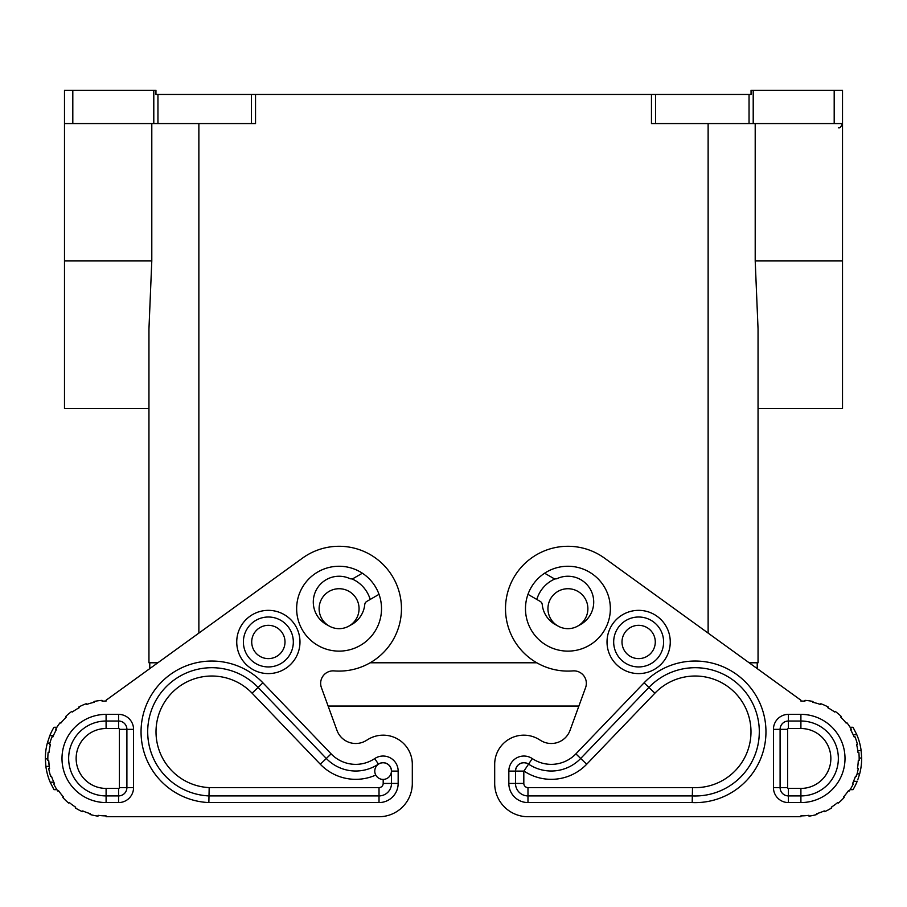 <?xml version="1.0" encoding="UTF-8"?>
<svg xmlns="http://www.w3.org/2000/svg" width="907" height="907" viewBox="0 0 907 907"><rect width="100%" height="100%" fill="white"/><g stroke="black" fill="none" stroke-linecap="round" stroke-linejoin="round"><path stroke-width="1.36" d="M753.207 123.567L753.207 90.281L751.053 90.281L751.053 94.441L651.464 94.441L651.464 123.567L842.512 123.567L842.512 90.281L834.191 90.281L834.191 123.567M255.536 94.441L251.375 94.441L251.375 123.567L255.536 123.567L255.536 94.441L651.464 94.441M251.375 123.567L157.954 123.567L157.954 94.441L251.375 94.441M157.954 94.441L155.947 94.441L155.947 90.281L64.488 90.281L64.488 408.569L148.952 408.569L148.952 662.779L148.952 328.98L151.798 260.865L151.798 123.567M842.512 90.281L842.512 408.569L758.048 408.569L758.048 328.98L755.202 260.865L755.202 123.567M64.488 123.567L72.809 123.567L72.809 90.281M153.793 90.281L153.793 123.567L157.954 123.567M153.793 123.567L72.809 123.567M164.337 816.719L379.024 816.719A33.287 33.287 0 0 0 412.311 783.433L412.311 764.295A29.126 29.126 0 0 0 368.163 739.341L366.031 740.634A19.965 19.965 0 0 1 336.962 730.35L321.407 687.608A12.483 12.483 0 0 1 334.127 670.897A62.413 62.413 0 0 0 367.471 553.111A62.413 62.413 0 0 0 302.507 558.122L106.096 700.215L106.096 701.054A57.413 57.413 0 0 0 102.094 701.19L102.026 700.363A58.252 58.252 0 0 0 93.988 701.496L94.158 702.313A57.413 57.413 0 0 0 86.46 704.512L86.176 703.73A58.252 58.252 0 0 0 78.75 707.041L79.136 707.777A57.413 57.413 0 0 0 72.345 712.018L71.857 711.349A58.252 58.252 0 0 0 65.633 716.564L66.211 717.165A57.413 57.413 0 0 0 60.848 723.117L60.191 722.607A58.252 58.252 0 0 0 55.644 729.341L56.166 730.112A57.413 57.413 0 0 0 53.434 735.588L52.855 736.96A57.413 57.413 0 0 1 56.37 729.761L55.644 729.341M753.207 90.281L834.191 90.281M757.22 662.779L757.22 668.618M758.048 328.98L758.048 662.779L749.148 662.779M328.13 625.388A25.793 25.793 0 0 1 313.289 602.033A25.793 25.793 0 0 1 349.705 578.53A4.161 4.161 0 0 0 353.503 578.337L361.474 573.734A1.667 1.667 0 0 1 363.253 573.802M578.881 706.043L328.119 706.043M149.78 662.779L149.78 668.618M536.785 662.779L370.215 662.779M157.852 662.779L148.952 662.779M758.048 408.569L758.048 662.779M370.192 599.448A32.448 32.448 0 0 0 351.882 578.87M555.118 578.87A32.448 32.448 0 0 0 536.808 599.448M359.059 608.688A19.965 19.965 0 0 0 339.082 588.722A19.965 19.965 0 0 0 319.117 608.688A19.965 19.965 0 0 0 339.082 628.664A19.965 19.965 0 0 0 359.059 608.688M494.689 783.433L494.689 764.295L494.689 783.433A33.287 33.287 0 0 0 527.976 816.719L800.904 816.719L800.904 815.881A57.413 57.413 0 0 0 808.897 815.325L809.01 816.153A58.252 58.252 0 0 0 816.958 814.463L816.731 813.658A57.413 57.413 0 0 0 824.259 810.915L824.599 811.686A58.252 58.252 0 0 0 831.776 807.865L831.334 807.162A57.413 57.413 0 0 0 837.807 802.457L838.351 803.092A58.252 58.252 0 0 0 844.19 797.446L843.578 796.89A57.413 57.413 0 0 0 848.51 790.575L849.19 791.04A58.252 58.252 0 0 0 853.26 783.999L852.512 783.637A57.413 57.413 0 0 0 855.516 776.211L856.299 776.471A58.252 58.252 0 0 0 858.271 768.58L857.444 768.433A57.413 57.413 0 0 0 858.283 760.474L859.122 760.497A58.252 58.252 0 0 0 858.838 752.379L858.011 752.47A57.413 57.413 0 0 0 856.616 744.579L857.421 744.375A58.252 58.252 0 0 0 854.916 736.643L854.145 736.96A57.413 57.413 0 0 0 850.63 729.761L851.356 729.341A58.252 58.252 0 0 0 846.809 722.607L846.152 723.117A57.413 57.413 0 0 0 840.789 717.165L841.367 716.564A58.252 58.252 0 0 0 835.143 711.349L834.655 712.018A57.413 57.413 0 0 0 827.864 707.777L828.25 707.041A58.252 58.252 0 0 0 820.824 703.73L820.54 704.512A57.413 57.413 0 0 0 812.842 702.313L813.012 701.496A58.252 58.252 0 0 0 804.974 700.363L804.906 701.19A57.413 57.413 0 0 0 800.904 701.054L800.904 700.215L604.493 558.122A62.413 62.413 0 0 0 505.505 608.688A62.413 62.413 0 0 0 572.873 670.897A12.483 12.483 0 0 1 585.593 687.608L570.038 730.35A19.965 19.965 0 0 1 540.969 740.634L538.837 739.341L540.969 740.634M543.747 573.802A1.667 1.667 0 0 1 545.526 573.734L553.497 578.337A4.161 4.161 0 0 0 557.295 578.53A25.793 25.793 0 0 1 593.711 602.033A25.793 25.793 0 0 1 578.87 625.388M587.883 608.688A19.965 19.965 0 0 0 567.918 588.722A19.965 19.965 0 0 0 547.941 608.688A19.965 19.965 0 0 0 567.918 628.664A19.965 19.965 0 0 0 587.883 608.688M767.617 676.146L800.904 700.215M767.617 816.719L800.904 816.719M742.663 816.719L527.976 816.719M846.152 723.117A57.413 57.413 0 0 0 840.789 717.165M858.011 752.47L857.773 750.565L861.128 750.565L861.65 758.048L859.156 758.048M850.086 727.267L853.022 727.267L856.832 734.749L853.192 734.749L850.834 730.112L851.356 729.341M857.761 779.861L859.666 773.864L857.081 773.864M861.65 758.048A60.746 60.746 0 0 1 859.666 773.864M850.086 789.668L853.022 789.668A60.746 60.746 0 0 0 857.172 781.346L853.566 781.346L855.516 776.211M856.832 734.749A60.746 60.746 0 0 1 861.128 750.565M567.918 651.124A42.436 42.436 0 0 1 525.482 608.688A42.436 42.436 0 0 1 567.918 566.251A42.436 42.436 0 0 1 610.354 608.688A42.436 42.436 0 0 1 567.918 651.124M843.578 796.89A57.413 57.413 0 0 0 848.51 790.575M857.444 768.433A57.413 57.413 0 0 0 858.283 760.474M494.689 764.295A29.126 29.126 0 0 1 538.837 739.341M663.607 641.975A24.965 24.965 0 0 0 638.641 617.009A24.965 24.965 0 0 0 613.676 641.975A24.965 24.965 0 0 0 638.641 666.94A24.965 24.965 0 0 0 663.607 641.975A24.965 24.965 0 0 0 638.641 617.009A24.965 24.965 0 0 0 613.676 641.975A24.965 24.965 0 0 0 638.641 666.94A24.965 24.965 0 0 0 663.607 641.975A24.965 24.965 0 0 0 638.641 617.009A24.965 24.965 0 0 0 613.676 641.975M532.284 758.581L528.577 764.113A40.77 40.77 0 0 0 580.684 758.479L648.902 687.427L580.684 758.479A40.77 40.77 0 0 1 528.577 764.113A40.77 40.77 0 0 0 580.684 758.479L575.888 753.864L644.095 682.812A70.791 70.791 0 0 1 765.962 731.836A70.791 70.791 0 0 1 692.188 802.57L527.976 802.57A19.138 19.138 0 0 1 508.838 783.433L508.838 771.097A15.068 15.068 0 0 1 532.284 758.581A34.115 34.115 0 0 0 575.888 753.864M523.951 771.029A49.091 49.091 0 0 0 586.693 764.238L580.684 758.479A40.77 40.77 0 0 1 528.577 764.113A8.412 8.412 0 0 0 515.493 771.097L515.493 783.433L515.493 771.097L523.906 771.097L528.577 764.113A8.412 8.412 0 0 0 515.493 771.097L508.838 771.097M523.815 771.097L523.815 783.433L515.493 783.433A12.483 12.483 0 0 0 527.976 795.915L692.324 795.915L692.517 787.593A55.815 55.815 0 0 0 715.997 680.057A55.815 55.815 0 0 0 654.899 693.186L586.693 764.238M692.188 802.57L692.324 795.915A64.136 64.136 0 0 0 719.104 672.336A64.136 64.136 0 0 0 648.902 687.427L644.095 682.812M800.904 795.915L800.904 802.57L788.421 802.57L788.421 788.421L800.904 788.421L800.904 795.915A37.448 37.448 0 0 0 838.351 758.467A37.448 37.448 0 0 1 800.904 795.915L788.421 795.915A8.322 8.322 0 0 1 780.099 787.593L780.099 729.341A8.322 8.322 0 0 1 788.421 721.02L800.904 721.02L800.904 728.514L788.421 728.514L788.421 714.365L800.904 714.365A44.103 44.103 0 0 1 845.007 758.467A44.103 44.103 0 0 1 800.904 802.57A44.103 44.103 0 0 0 845.007 758.467M800.904 721.02A37.448 37.448 0 0 1 838.351 758.467A37.448 37.448 0 0 0 800.904 721.02L800.904 714.365M556.955 625.388A25.793 25.793 0 0 1 542.25 604.584A4.161 4.161 0 0 0 540.187 601.398L529.2 595.049A1.667 1.667 0 0 1 528.486 592.997M139.383 676.146L106.096 700.215M296.646 608.688A42.436 42.436 0 0 1 339.082 566.251A42.436 42.436 0 0 1 381.518 608.688A42.436 42.436 0 0 1 339.082 651.124A42.436 42.436 0 0 1 296.646 608.688M56.914 727.267L53.978 727.267A60.746 60.746 0 0 0 49.828 735.588L47.334 743.071A60.746 60.746 0 0 0 45.35 758.887L45.872 766.37A60.746 60.746 0 0 0 50.168 782.185L53.978 789.668L50.168 782.185L53.808 782.185L54.488 783.637A57.413 57.413 0 0 1 51.484 776.211L50.701 776.471A58.252 58.252 0 0 1 48.729 768.58L49.556 768.433A57.413 57.413 0 0 1 48.717 760.474L47.878 760.497A58.252 58.252 0 0 1 48.162 752.379L48.989 752.47A57.413 57.413 0 0 1 50.384 744.579L49.579 744.375A58.252 58.252 0 0 1 52.084 736.643L52.855 736.96M54.488 783.637L53.74 783.999A58.252 58.252 0 0 0 57.81 791.04L58.49 790.575A57.413 57.413 0 0 0 63.422 796.89L62.81 797.446A58.252 58.252 0 0 0 68.649 803.092L69.193 802.457A57.413 57.413 0 0 0 75.666 807.162L75.224 807.865A58.252 58.252 0 0 0 82.401 811.686L82.741 810.915A57.413 57.413 0 0 0 90.269 813.658L90.042 814.463A58.252 58.252 0 0 0 97.99 816.153L98.103 815.325A57.413 57.413 0 0 0 106.096 815.881L106.096 816.719L379.024 816.719M412.311 764.295L412.311 783.433M68.649 758.467A37.448 37.448 0 0 1 106.096 721.02A37.448 37.448 0 0 0 68.649 758.467A37.448 37.448 0 0 0 106.096 795.915L118.579 795.915A8.322 8.322 0 0 0 126.901 787.593L126.901 729.341A8.322 8.322 0 0 0 118.579 721.02L106.096 721.02L106.096 728.514L118.579 728.514L118.579 714.365L106.096 714.365A44.103 44.103 0 0 0 61.993 758.467A44.103 44.103 0 0 0 106.096 802.57L118.579 802.57A14.977 14.977 0 0 0 133.556 787.593L133.556 729.341A14.977 14.977 0 0 0 118.579 714.365A14.977 14.977 0 0 1 121.833 714.727M243.393 641.975A24.965 24.965 0 0 1 268.359 617.009A24.965 24.965 0 0 1 293.324 641.975A24.965 24.965 0 0 1 268.359 666.94A24.965 24.965 0 0 1 243.393 641.975A24.965 24.965 0 0 1 268.359 617.009A24.965 24.965 0 0 1 293.324 641.975A24.965 24.965 0 0 1 268.359 666.94A24.965 24.965 0 0 1 243.393 641.975A24.965 24.965 0 0 1 268.359 617.009A24.965 24.965 0 0 1 293.324 641.975M350.045 625.388A25.793 25.793 0 0 0 364.75 604.584A4.161 4.161 0 0 1 366.813 601.398L377.8 595.049A1.667 1.667 0 0 0 378.514 592.997M379.024 802.57L379.024 795.915L208.995 795.915L209.188 787.593L379.024 787.593L379.024 795.915A12.483 12.483 0 0 0 391.507 783.433L391.507 771.097L391.507 783.433L398.162 783.433A19.138 19.138 0 0 1 379.024 802.57L208.859 802.57L208.995 795.915A64.136 64.136 0 0 1 187.896 672.336A64.136 64.136 0 0 1 258.098 687.427L326.316 758.479L258.098 687.427L252.101 693.186L320.307 764.238L326.316 758.479A40.77 40.77 0 0 0 378.423 764.113A8.412 8.412 0 0 1 391.507 771.097A8.412 8.412 0 0 0 378.423 764.113A40.77 40.77 0 0 1 326.316 758.479L331.112 753.864L262.905 682.812L258.098 687.427M366.031 740.634L368.163 739.341M139.383 816.719L106.096 816.719M60.848 723.117A57.413 57.413 0 0 1 66.211 717.165M49.239 737.074L49.828 735.588L53.434 735.588M53.978 789.668L56.914 789.668M49.556 768.433A57.413 57.413 0 0 1 49.227 766.37L45.872 766.37M48.717 760.474L49.227 766.37M47.334 743.071L49.919 743.071M45.35 758.887L47.844 758.887M63.422 796.89A57.413 57.413 0 0 1 58.49 790.575M692.324 795.915A64.136 64.136 0 0 0 759.295 731.836A64.136 64.136 0 0 1 692.324 795.915A64.136 64.136 0 0 0 719.104 672.336A64.136 64.136 0 0 0 648.902 687.427L654.899 693.186M842.512 260.865L755.202 260.865M655.625 123.567L655.625 94.441M64.488 260.865L151.798 260.865M749.046 94.441L749.046 123.567M708.129 633.097L708.129 123.567M198.871 123.567L198.871 633.097M670.262 641.975A31.62 31.62 0 0 0 638.641 610.354A31.62 31.62 0 0 0 607.021 641.975A31.62 31.62 0 0 0 638.641 673.595A31.62 31.62 0 0 0 670.262 641.975M788.421 802.57A14.977 14.977 0 0 1 773.444 787.593L773.444 729.341A14.977 14.977 0 0 1 788.421 714.365M655.285 641.975A16.643 16.643 0 0 0 638.641 625.331A16.643 16.643 0 0 0 621.998 641.975A16.643 16.643 0 0 0 638.641 658.618A16.643 16.643 0 0 0 655.285 641.975M527.976 802.57L527.976 787.593L692.517 787.593M523.815 783.433A4.161 4.161 0 0 0 527.976 787.593M515.493 783.433L508.838 783.433M773.444 787.593L787.593 787.593A0.828 0.828 0 0 0 788.421 788.421M800.904 788.421A29.954 29.954 0 0 0 830.857 758.467A29.954 29.954 0 0 0 800.904 728.514M773.444 729.341L787.593 729.341A0.828 0.828 0 0 1 788.421 728.514M787.593 729.341L787.593 787.593M236.738 641.975A31.62 31.62 0 0 1 268.359 610.354A31.62 31.62 0 0 1 299.979 641.975A31.62 31.62 0 0 1 268.359 673.595A31.62 31.62 0 0 1 236.738 641.975M378.423 764.113L374.716 758.581A15.068 15.068 0 0 1 398.162 771.097L398.162 783.433M208.859 802.57A70.791 70.791 0 0 1 185.413 666.169A70.791 70.791 0 0 1 262.905 682.812M374.716 758.581A34.115 34.115 0 0 1 331.112 753.864M133.556 787.593L119.407 787.593A0.828 0.828 0 0 1 118.579 788.421L118.579 802.57M118.579 788.421L106.096 788.421L106.096 802.57M133.556 729.341L119.407 729.341L119.407 787.593M119.407 729.341A0.828 0.828 0 0 0 118.579 728.514M106.096 788.421A29.954 29.954 0 0 1 76.143 758.467A29.954 29.954 0 0 1 106.096 728.514M106.096 721.02L106.096 714.365M251.715 641.975A16.643 16.643 0 0 1 268.359 625.331A16.643 16.643 0 0 1 285.002 641.975A16.643 16.643 0 0 1 268.359 658.618A16.643 16.643 0 0 1 251.715 641.975M398.162 771.097L391.507 771.097M383.185 779.419L383.185 783.433L391.507 783.433M375.781 775.054A49.091 49.091 0 0 1 320.307 764.238M209.188 787.593A55.815 55.815 0 0 1 191.003 680.057A55.815 55.815 0 0 1 252.101 693.186M383.185 783.433A4.161 4.161 0 0 1 379.024 787.593M208.995 795.915A64.136 64.136 0 0 1 147.705 731.836M838.351 127.728C839.576 128.465 840.959 127.071 842.512 123.567M528.532 764.182A8.322 8.322 0 0 0 515.584 771.097M378.468 764.182A8.322 8.322 0 0 0 383.094 779.419A8.322 8.322 0 0 0 387.017 763.762A8.322 8.322 0 0 0 378.468 764.182"/></g></svg>
